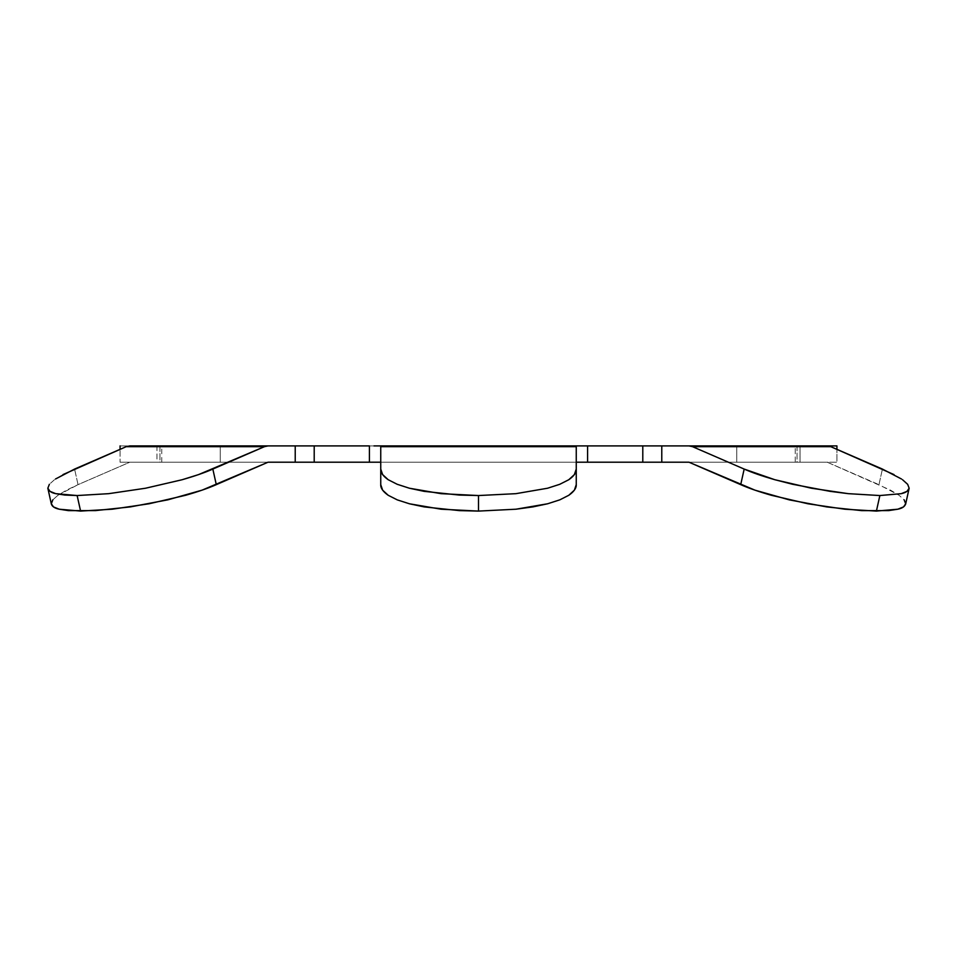 <?xml version="1.0" encoding="UTF-8"?>
<svg xmlns="http://www.w3.org/2000/svg" width="957" height="957" viewBox="0 0 957 957"><rect width="100%" height="100%" fill="white"/><g stroke="black" fill="none" stroke-linecap="round" stroke-linejoin="round"><path stroke-width="0.72" stroke-dasharray="4.79 3.59" d="M905.693 503.765L904.162 499.841L899.054 495.271L890.524 490.151L827.219 462.207L688.968 462.207L827.219 462.207L795.255 462.207L800.028 462.207L800.028 445.914L795.255 445.914L795.255 462.207L836.932 462.207L836.932 449.323L836.932 462.207L120.068 462.207L120.068 449.323L120.068 462.207L268.032 462.207L129.781 462.207L78.043 484.649L66.416 490.175L57.372 495.69M836.932 445.914L120.068 445.914L836.932 445.914L797.061 445.914L797.061 462.207L120.068 462.207L159.939 462.207L159.939 445.914L130.176 445.914M657.638 445.914L647.65 445.914M583.016 445.914L576.258 445.914L576.258 462.207L583.016 462.207M380.742 446.668L380.742 445.914L373.984 445.914M309.35 445.914L299.362 445.914M156.972 445.914L156.972 462.207L161.745 462.207L159.939 462.207L159.939 445.914L161.745 445.914L129.781 445.914L161.554 445.914L156.972 445.914L156.972 462.207L129.781 462.207L78.043 484.649L74.586 469.074L78.043 484.649L57.91 495.295L52.802 499.877L51.307 503.777M826.824 445.914L795.255 445.914L827.219 445.914L800.028 445.914L800.028 462.207L827.219 462.207L878.957 484.649L882.414 469.074L878.957 484.649L899.054 495.271L904.162 499.841M440.471 445.914L220.266 445.914L440.471 445.914M299.362 462.207L309.35 462.207M373.984 462.207L576.258 462.207L380.742 462.207L380.742 484.649L380.742 462.207M647.65 462.207L657.638 462.207M220.266 462.207L736.734 462.207L220.266 462.207L736.734 462.207L736.734 445.914L220.266 445.914L220.266 462.207L220.266 445.914L220.266 462.207L220.266 445.914L736.734 445.914L736.734 462.207L220.266 462.207M54.477 479.708L49.381 484.278L54.477 479.708M63.018 474.576L55.506 479.002M576.258 484.649L576.258 462.207L576.258 484.649M901.53 479.026L894.041 474.612M909.15 488.226L907.655 484.314L902.547 479.732M576.258 446.668L576.258 462.207M736.734 462.207L736.734 445.914L736.734 462.207M57.91 495.295L52.802 499.877M795.255 462.207L795.255 445.914L797.061 445.914L797.061 462.207L795.255 462.207M161.745 462.207L161.745 445.914"/><path stroke-width="1.44" d="M836.932 449.323L836.932 445.914L836.932 449.323M120.068 449.323L120.068 445.914L120.068 449.323M894.041 474.612L830.772 446.668L827.219 445.914L657.638 445.914M647.65 445.914L583.016 445.914M373.984 445.914L576.258 445.914L380.742 445.914L380.742 469.074L382.621 474.576L388.183 479.708L397.179 484.278L409.357 488.214L424.107 491.348L459.348 495.068L478.5 495.547L515.919 493.668L547.595 488.226L559.725 484.314L568.781 479.732L574.356 474.612L576.258 469.074L576.258 446.668L380.742 446.668L576.258 446.668L576.258 445.914L587.586 445.914L587.586 462.207L647.65 462.207M309.35 462.207L369.414 462.207L369.414 445.914L309.35 445.914M299.362 445.914L129.781 445.914L126.228 446.668L63.018 474.576M130.176 445.914L156.972 445.914M836.932 445.914L826.824 445.914M52.802 499.877L51.307 503.777L53.484 506.923L59.238 509.208L68.402 510.619L95.437 510.607L130.379 506.899L167.834 499.841L202.071 490.151L268.032 462.207L299.362 462.207M380.742 462.207L369.414 462.207L369.414 445.914L314.207 445.914L314.207 462.207L373.984 462.207M583.016 462.207L642.793 462.207L642.793 445.914L587.586 445.914L587.586 462.207L576.258 462.207M657.638 462.207L688.968 462.207L755.013 490.175L789.322 499.877L826.788 506.923L861.659 510.619L888.658 510.607L897.798 509.208L903.552 506.899L905.693 503.765L904.162 499.841M51.307 503.777C51.929 506.397 54.561 508.203 59.238 509.208L80.591 511.086L77.134 495.547L80.591 511.086L112.232 509.208L149.101 503.765L185.67 495.271C198.338 491.635 208.554 488.082 216.294 484.649L212.837 469.074C205.073 472.519 194.833 476.072 182.129 479.732L145.572 488.226L108.691 493.668L77.134 495.547L55.745 493.656C51.295 492.783 48.663 490.965 47.85 488.214L49.381 484.278L47.85 488.214L49.991 491.348L55.745 493.656L64.885 495.068L77.134 495.547L108.691 493.668L145.572 488.226L182.129 479.732L198.53 474.612L264.467 446.668L126.228 446.668L129.781 445.914L268.032 445.914L264.467 446.668L212.837 469.074L216.294 484.649L268.032 462.207L295.223 462.207L295.223 445.914L268.032 445.914L264.467 446.668L126.228 446.668L74.586 469.074L55.506 479.002M380.742 446.668L380.742 469.074C380.527 472.519 383.003 476.06 388.183 479.708L397.179 484.278L409.357 488.214L441.01 493.656L478.5 495.547L478.5 511.086L515.99 509.208L547.655 503.765L559.821 499.841L568.817 495.271C573.997 491.635 576.473 488.082 576.258 484.649L576.258 469.074C576.473 472.519 573.985 476.072 568.781 479.732L559.725 484.314L547.595 488.226L515.919 493.668L478.5 495.547L478.5 511.086L441.081 509.208L409.405 503.777L397.275 499.877L388.219 495.295C383.015 491.647 380.527 488.094 380.742 484.649L380.742 469.074L380.742 484.649L382.644 490.175L388.219 495.295L397.275 499.877L409.405 503.777L424.25 506.923L459.456 510.619L478.5 511.086L515.99 509.208L532.893 506.899L547.655 503.765L559.821 499.841L568.817 495.271L574.379 490.151L576.258 484.649L576.258 446.668M905.693 503.765C904.879 506.516 902.248 508.334 897.798 509.208L876.409 511.086L879.866 495.547L901.219 493.668L879.866 495.547L848.237 493.656L811.357 488.214L774.799 479.708L792.623 484.278L830.09 491.348L848.237 493.656L879.866 495.547L876.409 511.086L844.852 509.208L807.971 503.777L771.414 495.295C758.698 491.647 748.458 488.094 740.706 484.649L744.175 469.074L774.799 479.708C762.119 476.06 751.915 472.519 744.175 469.074L692.533 446.668L688.968 445.914L692.533 446.668L744.175 469.074L740.706 484.649L688.968 462.207L661.777 462.207L661.777 445.914L827.219 445.914L830.772 446.668L692.533 446.668L830.772 446.668L882.414 469.074L901.53 479.026M905.621 504.183L909.15 488.226C908.528 490.845 905.884 492.664 901.219 493.668L906.973 491.372L909.15 488.226L907.655 484.314L902.547 479.732M51.379 504.183L47.85 488.214M661.777 462.207L642.793 462.207L642.793 445.914L661.777 445.914L661.777 462.207M314.207 462.207L295.223 462.207L295.223 445.914L314.207 445.914L314.207 462.207"/></g></svg>
